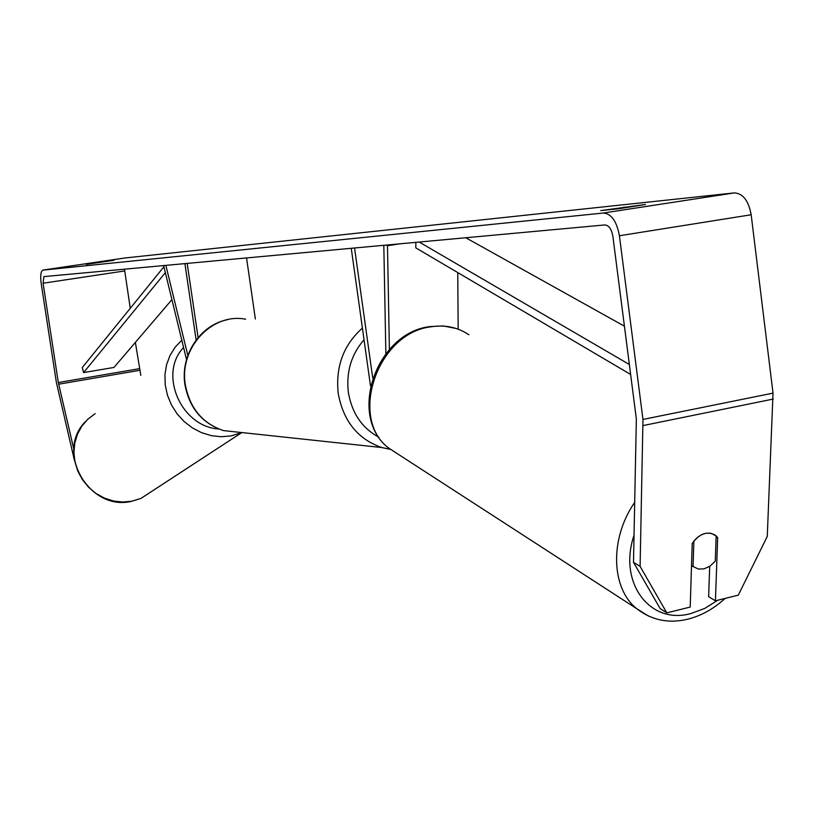 <?xml version="1.0" encoding="UTF-8"?>
<svg xmlns="http://www.w3.org/2000/svg" width="814" height="814" viewBox="0 0 814 814"><rect width="100%" height="100%" fill="white"/><g stroke="black" fill="none" stroke-linecap="round" stroke-linejoin="round"><path stroke-width="1.22" d="M164.459 265.486L163.767 266.158L186.518 359.584M196.133 340.008L184.9 263.604M198.087 337.566L187.179 263.39M255.362 319.007L246.54 257.926M165.863 265.354L187.831 355.464M457.753 272.578L458.17 329.182M400.132 243.783L387.484 245.726L389.397 349.501M372.72 377.93L354.568 247.975M370.482 385.846L351.251 248.28M386.101 245.075L387.484 245.726M383.811 245.289L385.867 353.683M704.029 568.864L698.331 569.037L693.07 566.473L693.864 541.076L697.506 537.311L701.699 534.625L706.023 533.211L710.744 533.211L716.157 535.887L715.272 561.172L710.052 566.117L704.029 568.864M691.513 565.547L693.07 566.473M73.84 449.297L58.313 382.539L43.091 283.221L43.875 276.607L604.863 224.939C608.872 225.295 611.538 229.08 612.871 236.294L636.355 419.017L633.496 562.311L640.099 566.371L666.819 612.861L660.185 608.638L633.496 562.311M619.159 208.679L600.712 210.602L645.41 204.487L619.159 208.679M86.213 264.367L113.899 260.317L86.213 264.367M124.756 257.997L734.37 192.898C742.958 193.396 748.554 200.682 751.169 214.754L773.025 393.131L767.266 536.406L738.308 595.146L715.425 600.813L717.673 537.545L715.486 535.317C707.295 530.748 699.541 533.475 692.205 543.477L690.211 607.061L666.819 612.861M74.4 460.236L56.37 382.417L41.178 283.374C40.232 275.977 40.761 271.561 42.745 270.146L603.327 213.034C611.355 213.675 616.717 221.245 619.413 235.755L642.968 419.434L640.099 566.371M130.26 308.313L124.481 269.159M140.822 375.356L135.368 342.419M709.686 566.371L708.648 596.703L715.425 600.813M716.137 536.68L717.673 537.545M624.165 207.916L624.053 207.031M171.917 299.633L113.991 367.429L83.588 372.588L82.285 367.521L163.919 266.768M83.588 372.588L165.344 272.629M624.43 326.19L465.771 237.739M629.354 364.499L419.19 242.033M630.626 374.45L415.791 247.853L415.893 242.338M634.788 502.238C609.635 538.258 610.907 587.871 636.456 608.506L648.819 616.249M717.856 600.213L704.812 608.373L691.137 613.451C650.264 625.376 617.704 582.855 634.086 535.134M398.768 454.599L388.838 448.178C348.423 418.477 377.238 333.282 430.606 326.852C444.943 324.572 457.682 327.208 468.823 334.758M124.878 257.977L43.02 270.075M734.37 192.898L603.327 213.034M773.269 399.053L643.304 425.519M124.664 270.95L43.091 283.221M139.296 368.701L58.313 382.539M139.611 370.339L58.639 384.208M751.169 214.754L619.413 235.755M773.025 393.131L642.968 419.434M95.177 413.654L87.912 419.118L81.939 426.007L77.513 434.066L74.796 442.979L73.932 452.36L74.939 461.864L77.798 471.072L82.387 479.639L88.523 487.189L95.95 493.416L104.365 498.087L113.431 500.997L122.761 502.045L132 501.19L141.015 498.372L131.888 501.251C89.53 511.945 54.66 452.024 85.439 421.621M141.015 498.372L241.839 432.57L231.176 435.887L221.357 436.742L211.375 435.673L201.607 432.692L192.399 427.92L184.096 421.51L176.984 413.695L171.347 404.762L167.379 395.034L165.222 384.869L164.957 374.633L166.575 364.713L170.024 355.443L175.163 347.171L181.797 340.181M183.577 347.527C158.201 373.758 180.983 426.79 218.783 428.998M245.655 319.22C212.067 312.474 178.826 348.127 185.368 384.89C189.855 408.231 202.544 423.473 223.463 430.596L240.659 432.438M390.313 449.359L381.807 447.547C357.855 439.194 343.325 421.174 338.227 393.477C335.439 366.717 343.498 344.922 362.413 328.103M364.041 339.753C351.251 354.528 346.021 372.079 348.361 392.399C351.882 413.156 362.077 428.123 378.937 437.291M429.049 326.709C375.814 333.618 347.324 416.931 388.838 448.178L636.456 608.506C651.851 620.41 669.24 623.9 688.624 618.976C701.871 615.445 714.041 608.587 725.121 598.412M691.513 565.649L693.467 566.809M429.7 326.597L443.121 325.926L456.013 328.439M390.272 449.328L381.807 447.547L223.463 430.596C202.218 423.382 189.387 408.109 184.951 384.778C180.087 355.545 199.969 325.04 227.32 319.729"/></g></svg>
